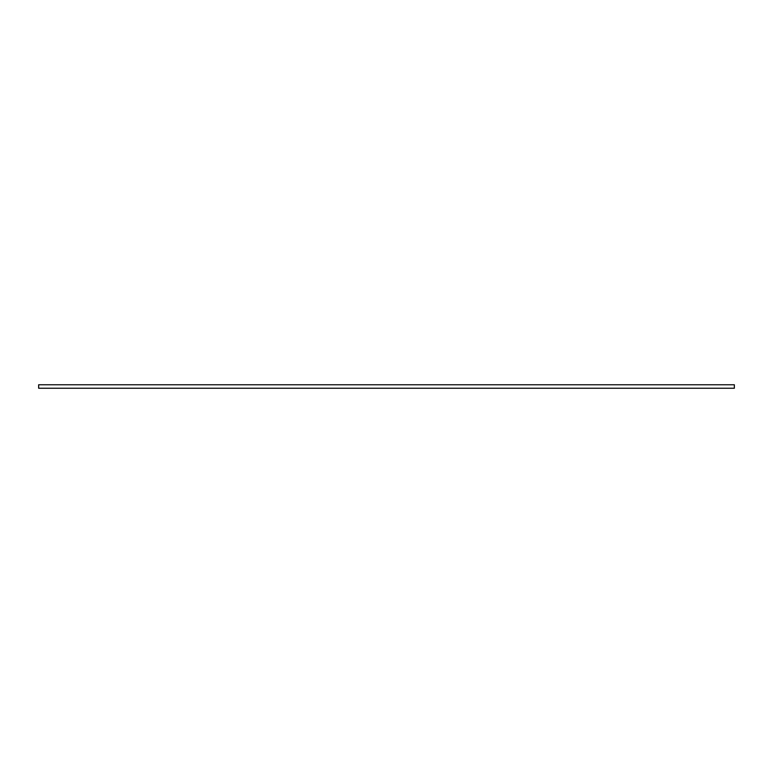 <?xml version="1.0" encoding="UTF-8"?>
<svg xmlns="http://www.w3.org/2000/svg" width="773" height="773" viewBox="0 0 773 773"><rect width="100%" height="100%" fill="white"/><g stroke="black" fill="none" stroke-linecap="round" stroke-linejoin="round"><path stroke-width="1.16" d="M734.35 384.761L38.65 384.761L38.65 388.239L734.35 388.239L734.35 384.761"/></g></svg>
